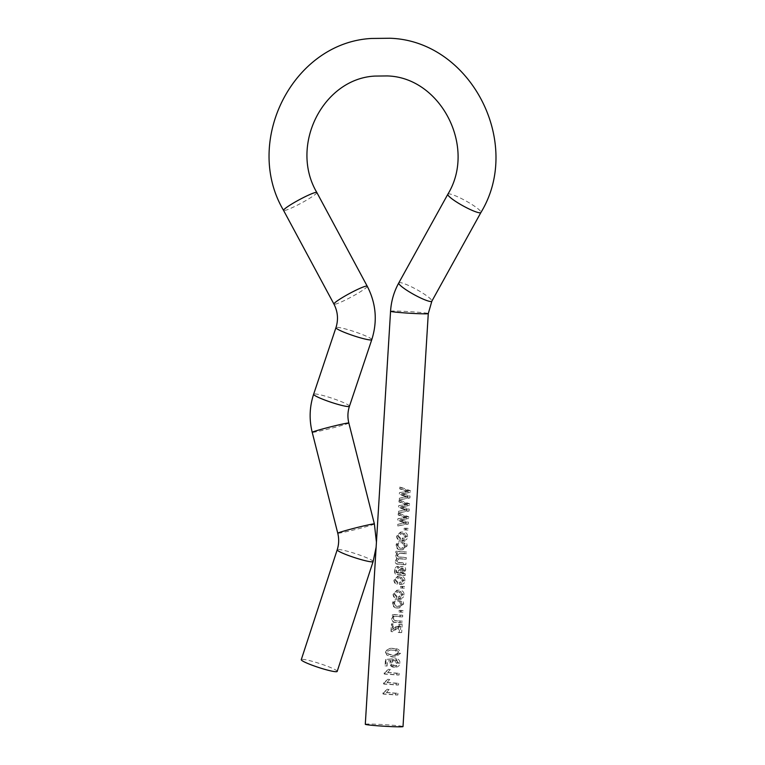 <?xml version="1.0" encoding="UTF-8"?>
<svg xmlns="http://www.w3.org/2000/svg" width="765" height="765" viewBox="0 0 765 765"><rect width="100%" height="100%" fill="white"/><g stroke="black" fill="none" stroke-linecap="round" stroke-linejoin="round"><path stroke-width="0.57" stroke-dasharray="3.83 2.87" d="M386.488 692.478A18.896 0.794 -176.5 0 1 397.972 693.358L395.505 693.329A14.956 0.631 -176.5 0 0 386.411 692.641L389.127 689.37L386.488 692.478M397.972 693.358L397.877 694.983A18.896 0.794 -176.5 0 0 382.93 693.903L382.997 692.851L387.3 689.255A18.896 0.794 -176.5 0 1 389.127 689.37M387.1 682.485A18.896 0.794 -176.5 0 1 398.584 683.365L396.117 683.346A14.956 0.631 -176.5 0 0 387.023 682.648L389.739 679.377L387.1 682.485M398.584 683.365L398.489 684.991A18.896 0.794 -176.5 0 0 383.542 683.92L383.609 682.858L387.912 679.263A18.896 0.794 -176.5 0 1 389.739 679.377M387.712 672.492A18.896 0.794 -176.5 0 1 399.196 673.372L396.729 673.353A14.956 0.631 -176.5 0 0 387.635 672.655L390.351 669.385L387.712 672.492M399.196 673.372L399.101 675.007A18.896 0.794 -176.5 0 0 384.154 673.927L384.221 672.865L388.524 669.27A18.896 0.794 -176.5 0 1 390.351 669.385M396.174 660.396L398.68 663.026C398.202 664.881 397.035 665.693 395.161 665.435C393.267 665.368 392.206 664.403 391.976 662.538L393.612 660.405L393.487 658.761L385.445 659.468L385.053 665.789A18.896 0.794 -176.5 0 1 386.889 665.894L387.186 660.941L391.097 660.597L390.341 662.882C390.733 665.512 392.282 666.908 394.979 667.061L393.459 667.128C395.687 667.338 397.025 666.009 397.475 663.14C397.475 660.587 396.566 659.153 394.74 658.828L394.501 660.444L396.452 663.026C396.05 664.89 395.113 665.713 393.631 665.502C392.129 665.454 391.307 664.508 391.145 662.643L392.464 660.491L392.388 658.847L391.508 658.961L393.478 658.761L386 659.669L385.617 665.99A14.956 0.631 -176.5 0 1 387.061 666.076L387.367 661.113L390.466 660.721L389.844 663.016C390.121 665.636 391.336 667.013 393.459 667.128L394.979 667.061C397.79 667.329 399.454 666.028 399.98 663.159C399.942 660.606 398.766 659.143 396.461 658.78L396.174 660.396L394.501 660.444M395.821 665.454L393.631 665.502L395.821 665.454M385.484 652.22L386.956 655.203L392.206 656.992L393.851 657.02L398.077 653.272C397.599 649.868 395.811 648.318 392.713 648.634C389.5 647.907 387.31 649.169 386.124 652.421L386.956 655.203L393.229 656.896L395.601 656.944L400.583 653.291C399.923 649.877 397.647 648.29 393.736 648.538C389.672 647.745 386.918 648.978 385.484 652.22L386.124 652.421M393.334 623.934A18.896 0.794 -176.5 0 0 391.709 623.829L391.24 631.574A18.896 0.794 -176.5 0 1 392.617 631.66L400.755 626.277L400.382 632.473A18.896 0.794 -176.5 0 1 401.692 632.588L402.189 624.431A18.896 0.794 -176.5 0 0 400.879 624.317L392.99 629.547L393.334 623.934L392.703 624.058L392.359 629.672L398.68 624.317A14.956 0.631 -176.5 0 1 399.722 624.412L399.225 632.569A14.956 0.631 -176.5 0 0 398.183 632.473L398.565 626.277L392.043 631.794A14.956 0.631 -176.5 0 0 390.944 631.718L391.422 623.972A14.956 0.631 -176.5 0 1 392.703 624.058M402.39 621.17A18.896 0.794 -176.5 0 0 396.308 620.664C394.664 620.759 393.707 620.061 393.459 618.579L395.888 616.437L397.245 616.427A18.896 0.794 -176.5 0 1 402.648 616.886L402.753 615.261A18.896 0.794 -176.5 0 0 392.282 614.448L392.196 615.873A18.896 0.794 -176.5 0 1 393.822 615.978L391.814 618.808C392.091 621.256 393.545 622.423 396.165 622.289A18.896 0.794 -176.5 0 1 402.285 622.806L402.39 621.17L399.923 621.151L399.818 622.787A14.956 0.631 -176.5 0 0 394.97 622.375C392.894 622.547 391.757 621.41 391.565 618.962L393.191 616.102A14.956 0.631 -176.5 0 0 391.909 616.026L391.996 614.591A14.956 0.631 -176.5 0 1 400.286 615.242L400.181 616.867A14.956 0.631 -176.5 0 0 395.907 616.504C394.271 616.169 393.267 616.906 392.875 618.703L395.113 620.75A14.956 0.631 -176.5 0 1 399.923 621.151M403.04 610.566A18.896 0.794 -176.5 0 0 401.214 610.403L401.109 612.038A18.896 0.794 -176.5 0 1 402.935 612.201L403.04 610.566L400.573 610.547L400.468 612.182A14.956 0.631 -176.5 0 0 399.024 612.048L399.12 610.413A14.956 0.631 -176.5 0 1 400.573 610.547M392.77 603.116C393.181 606.196 394.97 607.793 398.144 607.898L399.292 607.936L403.604 603.958C403.413 600.821 401.816 599.215 398.795 599.138L397.293 599.129L392.531 603.269C392.799 606.339 394.205 607.907 396.729 607.965L399.292 607.936M400.334 598.44C402.553 598.393 403.824 597.178 404.159 594.807C403.939 591.756 402.333 590.207 399.33 590.169L397.752 590.159L393.325 594.013C393.401 596.203 394.539 597.522 396.719 597.962L397.025 596.346L394.95 594.128L397.886 591.785L399.206 591.794C401.329 591.718 402.543 592.674 402.859 594.692L400.248 596.796L400.334 598.44L398.575 598.479C400.334 598.393 401.357 597.169 401.663 594.788C401.539 591.747 400.286 590.226 397.896 590.236L396.892 590.226L393.086 594.166C393.114 596.356 393.994 597.647 395.725 598.058L395.983 596.442L394.367 594.252C394.931 592.311 396.06 591.508 397.771 591.861C399.454 591.747 400.411 592.693 400.63 594.692L398.536 596.843L398.575 598.479M404.513 586.506A18.896 0.794 -176.5 0 0 402.686 586.344L402.581 587.979A18.896 0.794 -176.5 0 1 404.408 588.142L404.513 586.506L402.036 586.487L401.941 588.122A14.956 0.631 -176.5 0 0 400.497 587.989L400.592 586.353A14.956 0.631 -176.5 0 1 402.036 586.487M401.195 584.374C403.413 584.326 404.685 583.112 405.02 580.74C404.8 577.68 403.193 576.131 400.191 576.093L398.613 576.083L394.185 579.947C394.262 582.136 395.4 583.446 397.58 583.886L397.886 582.27L395.811 580.052L398.747 577.718L400.066 577.728C402.189 577.642 403.404 578.608 403.719 580.625L401.109 582.729L401.195 584.374L399.435 584.412C401.195 584.326 402.218 583.093 402.514 580.721C402.4 577.68 401.147 576.16 398.756 576.16L397.752 576.15L393.946 580.1C393.975 582.28 394.855 583.58 396.586 583.991L396.844 582.366L395.228 580.186C395.792 578.235 396.92 577.441 398.632 577.795C400.315 577.68 401.262 578.617 401.491 580.625L399.397 582.767L399.435 584.412M398.852 572.918A18.896 0.794 -176.5 0 0 398.402 572.889L396.92 572.344L396.404 570.413L398.555 567.984L398.46 566.339C396.098 566.664 394.864 568.06 394.769 570.537C394.692 573.262 396.021 574.611 398.756 574.553A18.896 0.794 -176.5 0 1 401.166 574.735L405.182 575.5L405.278 573.865L404.044 573.339L405.68 569.992C405.766 567.936 404.953 566.769 403.241 566.511L401.29 566.53C399.722 566.607 398.795 567.802 398.517 570.126L397.724 573.014L398.852 572.918L399.808 570.049L398.517 570.126M405.68 569.992L403.174 569.963C403.27 567.907 402.639 566.76 401.29 566.53L403.241 566.511C401.262 566.549 400.114 567.735 399.808 570.049M406.617 552.053A18.896 0.794 -176.5 0 0 396.146 551.24L396.06 552.665A18.896 0.794 -176.5 0 1 397.666 552.77L395.687 555.476L397.465 558.23L395.352 560.984C395.543 563.097 396.739 564.14 398.938 564.121A18.896 0.794 -176.5 0 1 405.842 564.694L405.947 563.059L403.471 563.04L403.375 564.675A14.956 0.631 -176.5 0 0 397.905 564.216C396.165 564.264 395.228 563.241 395.103 561.137L396.815 558.354L395.438 555.62L397.045 552.894A14.956 0.631 -176.5 0 0 395.773 552.808L395.859 551.383A14.956 0.631 -176.5 0 1 404.149 552.024L404.044 553.659A14.956 0.631 -176.5 0 0 399.999 553.315L401.405 553.248A18.896 0.794 -176.5 0 1 406.521 553.678L406.617 552.053L404.149 552.024M399.626 562.533L398.479 562.619L396.413 560.86C396.805 559.215 397.714 558.527 399.129 558.775L396.997 560.726L399.626 562.533A18.896 0.794 -176.5 0 1 405.947 563.059M399.292 558.708L400.401 558.699A18.896 0.794 -176.5 0 1 406.177 559.186L406.282 557.551L403.815 557.532L403.71 559.167A14.956 0.631 -176.5 0 0 399.129 558.775L400.401 558.699M399.693 553.248L397.331 555.247L399.751 557.016A18.896 0.794 -176.5 0 1 406.282 557.551M396.327 545.005C396.729 548.084 398.527 549.681 401.702 549.786L402.849 549.815L407.152 545.847C406.97 542.71 405.364 541.104 402.352 541.027L400.85 541.018L396.079 545.158C396.356 548.228 397.752 549.796 400.277 549.853L402.849 549.815M403.891 540.329C406.1 540.281 407.382 539.067 407.716 536.695C407.496 533.635 405.89 532.096 402.887 532.058L401.3 532.048L396.882 535.902C396.959 538.091 398.087 539.411 400.277 539.851L400.573 538.225L398.508 536.007L401.434 533.674L402.763 533.683C404.876 533.597 406.1 534.563 406.416 536.581L403.805 538.684L403.891 540.329L402.132 540.367C403.882 540.281 404.915 539.057 405.211 536.676C405.096 533.635 403.844 532.115 401.443 532.124L400.439 532.115L396.633 536.055C396.672 538.235 397.551 539.535 399.282 539.947L399.531 538.331L397.924 536.141C398.489 534.2 399.617 533.396 401.319 533.75C403.012 533.635 403.958 534.582 404.178 536.581L402.084 538.732L402.132 540.367M408.061 528.395A18.896 0.794 -176.5 0 0 406.234 528.232L406.139 529.858A18.896 0.794 -176.5 0 1 407.965 530.03L408.061 528.395L405.593 528.376L405.498 530.011A14.956 0.631 -176.5 0 0 404.054 529.877L404.149 528.242A14.956 0.631 -176.5 0 1 405.593 528.376M398.479 513.105L398.096 514.931L404.666 517.523L397.857 518.785L397.743 520.582L404.207 522.82L397.513 524.417L397.408 526.1L405.861 524.025L405.976 522.065L399.875 519.817L408.663 518.622L408.778 516.796L398.479 513.105L398.383 514.778L406.722 517.513L398.144 518.632L398.03 520.439L406.215 522.801L397.8 524.274L397.695 525.957L408.328 524.044L408.453 522.093L400.621 519.722M399.282 500.061L398.89 501.878L405.469 504.479L398.651 505.732L398.546 507.53L405.001 509.767L398.307 511.374L398.211 513.047L406.655 510.972L406.779 509.021L400.678 506.765L409.457 505.579L409.571 503.743L399.282 500.061L399.177 501.735L407.516 504.46L398.938 505.589L398.833 507.386L407.018 509.748L398.594 511.221L398.498 512.904L409.132 510.991L409.246 509.041L401.415 506.669M400.076 487.009L399.684 488.835L406.263 491.426L399.454 492.679L399.34 494.486L405.804 496.715L399.11 498.321L399.005 500.004L407.458 497.919L407.573 495.969L401.472 493.721L410.26 492.526L410.365 490.69L400.076 487.009L399.98 488.682L408.319 491.407L399.741 492.536L399.626 494.333L407.812 496.695L399.397 498.178L399.292 499.851L409.925 497.939L410.05 495.988L402.208 493.616M365.297 724.273A18.896 0.794 -176.5 0 1 365.947 724.111A18.896 0.794 -176.5 0 1 386.65 724.79A18.896 0.794 -176.5 0 1 403.012 726.587M337.183 671.412A18.896 2.027 18.1 0 0 322.017 664.326A18.896 2.027 18.1 0 0 301.945 659.373A18.896 2.027 18.1 0 0 301.276 659.66M408.319 491.407L406.263 491.426M406.225 491.675L404.599 491.732M407.812 496.695L405.804 496.715M409.925 497.939L407.458 497.919M410.05 495.988L407.573 495.969M404.169 494.075L402.935 494.161M402.314 493.607L407.793 492.507L407.898 490.671L399.789 487.152M410.26 492.526L407.793 492.507M410.365 490.69L407.898 490.671M407.516 504.46L405.469 504.479M405.431 504.728L403.805 504.785M407.018 509.748L405.001 509.767M409.132 510.991L406.655 510.972M409.246 509.041L406.779 509.021M403.365 507.128L402.141 507.214M401.51 506.66L406.99 505.55L407.104 503.724L398.995 500.205M409.457 505.579L406.99 505.55M409.571 503.743L407.104 503.724M406.722 517.513L404.666 517.523M404.628 517.781L403.002 517.828M406.215 522.801L404.207 522.82M408.328 524.044L405.861 524.025M408.453 522.093L405.976 522.065M402.572 520.181L401.348 520.257M400.717 519.703L406.196 518.603L406.301 516.777L398.192 513.258M408.663 518.622L406.196 518.603M408.778 516.796L406.301 516.777M406.234 528.232L404.149 528.242M406.139 529.858L404.054 529.877M407.965 530.03L405.498 530.011M407.716 536.695L405.211 536.676M402.887 532.058L401.443 532.124M400.277 539.851L399.282 539.947M400.573 538.225L399.531 538.331M398.508 536.007L397.924 536.141M401.434 533.674L402.763 533.683M406.416 536.581L404.178 536.581M403.805 538.684L402.084 538.732M401.702 549.786L400.277 549.853C402.715 550.255 404.178 548.916 404.656 545.818C404.561 542.701 403.308 541.132 400.908 541.094L399.961 541.085L400.85 541.018M407.152 545.847L404.656 545.818M402.352 541.027L400.908 541.094C398.355 540.731 396.748 542.089 396.079 545.158M401.013 542.653L400.803 542.72C402.495 542.672 403.432 543.685 403.624 545.77C403.155 547.721 402.103 548.543 400.458 548.228C398.708 548.285 397.676 547.271 397.37 545.196C397.943 543.236 399.091 542.404 400.803 542.72L402.247 542.653C404.369 542.634 405.574 543.666 405.852 545.77C405.297 547.721 403.977 548.515 401.902 548.161C399.693 548.189 398.374 547.157 397.953 545.072L401.013 542.653L402.247 542.653M401.09 548.237L402.849 548.18L401.09 548.237M403.624 545.77L405.852 545.77M397.37 545.196L397.953 545.072M397.666 552.77L397.045 552.894M397.465 558.23L396.815 558.354M398.938 564.121L397.905 564.216M405.842 564.694L403.375 564.675M398.479 562.619A14.956 0.631 -176.5 0 1 403.471 563.04M396.997 560.726L396.413 560.86M406.177 559.186L403.71 559.167M399.751 557.016L398.642 557.102A14.956 0.631 -176.5 0 1 403.815 557.532M398.642 557.102L396.748 555.371L398.89 553.315M397.331 555.247L396.748 555.371M401.405 553.248L399.999 553.315M406.521 553.678L404.044 553.659M398.402 572.889L397.37 572.985A14.956 0.631 -176.5 0 1 397.724 573.014M397.37 572.985L396.203 572.469L395.821 570.537L397.561 568.089L397.504 566.444C395.629 566.798 394.635 568.213 394.52 570.68C394.424 573.415 395.467 574.735 397.628 574.649A14.956 0.631 -176.5 0 1 399.54 574.792L402.715 575.481L402.811 573.846L401.835 573.348L403.174 569.963M396.92 572.344L396.203 572.469M396.404 570.413L395.821 570.537M398.555 567.984L397.561 568.089M398.46 566.339L397.504 566.444M405.182 575.5L402.715 575.481M405.278 573.865L402.811 573.846M404.044 573.339L401.835 573.348M399.713 570.413L401.128 568.156L402.122 570.269C401.883 572.383 400.994 573.339 399.445 573.148A14.956 0.631 -176.5 0 0 398.947 573.109L399.713 570.413L401.309 570.365L403.069 568.137L404.35 570.269L402.122 570.269M401.061 568.156L403.069 568.137L401.061 568.156M404.35 570.269C404.092 572.373 402.983 573.32 401.013 573.09L399.445 573.148L401.013 573.09A18.896 0.794 -176.5 0 0 400.391 573.042L401.309 570.365M400.391 573.042L398.947 573.109M405.02 580.74L402.514 580.721M400.191 576.093L398.756 576.16M397.58 583.886L396.586 583.991M397.886 582.27L396.844 582.366M395.811 580.052L395.228 580.186M398.747 577.718L400.066 577.728M403.719 580.625L401.491 580.625M401.109 582.729L399.397 582.767M402.686 586.344L400.592 586.353M402.581 587.979L400.497 587.989M404.408 588.142L401.941 588.122M404.159 594.807L401.663 594.788M399.33 590.169L397.896 590.236M396.719 597.962L395.725 598.058M397.025 596.346L395.983 596.442M394.95 594.128L394.367 594.252M397.886 591.785L399.206 591.794M402.859 594.692L400.63 594.692M400.248 596.796L398.536 596.843M398.144 607.898L396.729 607.965C399.158 608.366 400.621 607.028 401.099 603.929C401.003 600.812 399.76 599.244 397.351 599.205L396.413 599.196L397.293 599.129M403.604 603.958L401.099 603.929M398.795 599.138L397.351 599.205C394.807 598.842 393.2 600.2 392.531 603.269M397.456 600.764L397.245 600.831C398.938 600.783 399.875 601.797 400.066 603.881C399.607 605.832 398.546 606.655 396.911 606.339C395.151 606.396 394.118 605.383 393.812 603.308C394.386 601.347 395.534 600.515 397.245 600.831L398.689 600.764C400.812 600.745 402.017 601.778 402.294 603.881C401.74 605.832 400.43 606.626 398.355 606.272C396.136 606.301 394.817 605.268 394.396 603.183L397.456 600.764L398.689 600.764M397.532 606.349L399.301 606.291L397.532 606.349M400.066 603.881L402.294 603.881M393.812 603.308L394.396 603.183M401.214 610.403L399.12 610.413M401.109 612.038L399.024 612.048M402.935 612.201L400.468 612.182M393.822 615.978L393.191 616.102M402.285 622.806L399.818 622.787M396.308 620.664L395.113 620.75M393.459 618.579L392.875 618.703M395.888 616.437L397.245 616.427M402.648 616.886L400.181 616.867M402.753 615.261L400.286 615.242M400.879 624.317L398.68 624.317M392.99 629.547L392.359 629.672M392.617 631.66L392.043 631.794M399.598 627.147L397.628 627.166M400.755 626.277L398.565 626.277M400.382 632.473L398.183 632.473M401.692 632.588L399.225 632.569M402.189 624.431L399.722 624.412M393.229 656.896L392.206 656.992M400.583 653.291L398.077 653.272M393.736 648.538L392.713 648.634M392.608 650.26C394.95 649.954 396.423 650.939 397.045 653.224L394.099 655.404L392.302 655.356L387.922 653.979L387.415 652.43C388.582 650.346 390.313 649.628 392.608 650.26L393.631 650.164C396.566 649.896 398.45 650.919 399.282 653.224L395.897 655.337L393.315 655.261L387.673 653.712L387.109 652.239C388.543 650.183 390.724 649.485 393.631 650.164M397.045 653.224L399.282 653.224M392.302 655.356L393.315 655.261M398.68 663.026L396.452 663.026M391.976 662.538L391.145 662.643M393.612 660.405L392.464 660.491M385.445 659.468L386 659.669M385.053 665.789L385.617 665.99M391.097 660.597L390.466 660.721M390.341 662.882L389.844 663.016M399.98 663.159L397.475 663.14M396.461 658.78L394.74 658.828M384.221 672.865L384.862 673.066L388.314 669.423A14.956 0.631 -176.5 0 1 389.768 669.518M384.862 673.066L384.795 674.128A14.956 0.631 -176.5 0 1 396.624 674.979L396.729 673.353M384.154 673.927L384.795 674.128M399.101 675.007L396.624 674.979M383.609 682.858L384.25 683.059L387.712 679.416A14.956 0.631 -176.5 0 1 389.156 679.511M384.25 683.059L384.193 684.12A14.956 0.631 -176.5 0 1 396.021 684.971L396.117 683.346M383.542 683.92L384.193 684.12M398.489 684.991L396.021 684.971M382.997 692.851L383.638 693.052L387.1 689.408A14.956 0.631 -176.5 0 1 388.543 689.504M383.638 693.052L383.581 694.113A14.956 0.631 -176.5 0 1 395.409 694.964L395.505 693.329M382.93 693.903L383.581 694.113M397.877 694.983L395.409 694.964M390.561 311.269A18.896 0.794 -176.5 0 1 391.211 311.106A18.896 0.794 -176.5 0 1 411.914 311.785A18.896 0.794 -176.5 0 1 428.276 313.583M398.785 282.916A18.896 2.85 -151.1 0 1 399.464 282.591A18.896 2.85 -151.1 0 1 418.474 290.566A18.896 2.85 -151.1 0 1 431.852 301.2M316.844 192.512A18.896 1.96 -28.3 0 1 303.141 202.094A18.896 1.96 -28.3 0 1 284.274 210.566A18.896 1.96 -28.3 0 1 283.566 210.413M367.229 286.206A18.896 1.96 -28.3 0 1 353.526 295.787A18.896 1.96 -28.3 0 1 334.659 304.26A18.896 1.96 -28.3 0 1 333.951 304.107M371.78 339.66A18.896 2.066 18.5 0 0 356.672 332.431A18.896 2.066 18.5 0 0 336.629 327.363A18.896 2.066 18.5 0 0 335.959 327.649M349.452 406.253A18.896 2.066 18.5 0 0 334.343 399.024A18.896 2.066 18.5 0 0 314.3 393.946A18.896 2.066 18.5 0 0 313.631 394.243M348.84 423.045A18.896 0.775 -14.2 0 1 333.091 427.817A18.896 0.775 -14.2 0 1 312.875 432.349A18.896 0.775 -14.2 0 1 312.216 432.311M374.381 523.948A18.896 0.775 -14.2 0 1 358.632 528.72A18.896 0.775 -14.2 0 1 338.417 533.253A18.896 0.775 -14.2 0 1 337.757 533.215M373.119 561.548A18.896 2.027 18.1 0 0 357.944 554.462A18.896 2.027 18.1 0 0 337.872 549.509A18.896 2.027 18.1 0 0 337.202 549.796M447.86 194.205A18.896 2.85 -151.1 0 1 448.539 193.88A18.896 2.85 -151.1 0 1 467.549 201.855A18.896 2.85 -151.1 0 1 480.917 212.498M406.196 490.661L404.599 490.719M405.919 496.093L404.303 496.15M405.832 497.059L404.226 497.116M405.402 503.714L403.796 503.772M405.115 509.146L403.499 509.194M405.039 510.112L403.432 510.169M404.599 516.767L403.002 516.815M404.322 522.199L402.706 522.246M404.245 523.164L402.629 523.212M398.756 574.553L397.628 574.649M401.166 574.735L399.54 574.792M396.165 622.289L394.97 622.375M376.437 542.203L376.131 547.214M400.927 492.411L402.447 492.182M400.162 498.082L401.424 497.824M400.057 499.755L401.319 499.507M400.133 505.464L401.644 505.225M399.359 511.125L400.621 510.877M399.253 512.808L400.516 512.56M399.33 518.507L400.85 518.278M398.565 524.178L399.827 523.929M398.46 525.851L399.722 525.603M400.439 532.115L401.3 532.048M397.752 576.15L398.613 576.093M396.892 590.226L397.752 590.159M393.851 657.02L395.591 656.944M394.099 655.404L395.897 655.337"/><path stroke-width="1.15" d="M390.561 311.269A18.896 0.794 -176.5 0 0 406.923 313.067A18.896 0.794 -176.5 0 0 427.625 313.746A18.896 0.794 -176.5 0 0 428.276 313.583L403.012 726.587A18.896 0.794 -176.5 0 1 402.371 726.75A18.896 0.794 -176.5 0 1 381.659 726.071A18.896 0.794 -176.5 0 1 365.297 724.273L390.561 311.269C391.202 301.18 393.946 291.723 398.785 282.916L447.86 194.205C476.863 146.832 440.391 77.083 387.09 75.936L374.974 76.079C323.26 78.527 289.065 145.484 316.844 192.512L367.229 286.206C376.103 303.399 377.614 321.224 371.78 339.66L349.452 406.253C347.645 411.752 347.444 417.346 348.84 423.045L374.381 523.948L376.437 542.203M336.514 671.699A18.896 2.027 18.1 0 0 337.183 671.412L373.119 561.548A18.896 2.027 18.1 0 1 372.45 561.835A18.896 2.027 18.1 0 1 352.378 556.882A18.896 2.027 18.1 0 1 337.202 549.796L301.276 659.66A18.896 2.027 18.1 0 0 316.442 666.745A18.896 2.027 18.1 0 0 336.514 671.699M428.276 313.583L431.852 301.2A18.896 2.85 -151.1 0 1 431.164 301.525A18.896 2.85 -151.1 0 1 412.163 293.55A18.896 2.85 -151.1 0 1 398.785 282.916M431.852 301.2L480.917 212.498C523.49 142.759 470.427 40.621 389.815 38.25L371.36 38.47C292.861 42.725 242.792 141.573 283.566 210.413A18.896 1.96 -28.3 0 1 297.269 200.832A18.896 1.96 -28.3 0 1 316.127 192.359A18.896 1.96 -28.3 0 1 316.844 192.512M283.566 210.413L333.951 304.107A18.896 1.96 -28.3 0 1 347.654 294.525A18.896 1.96 -28.3 0 1 366.521 286.053A18.896 1.96 -28.3 0 1 367.229 286.206M333.951 304.107C337.843 311.68 338.512 319.531 335.959 327.649A18.896 2.066 18.5 0 0 351.078 334.879A18.896 2.066 18.5 0 0 371.111 339.956A18.896 2.066 18.5 0 0 371.78 339.66M335.959 327.649L313.631 394.243A18.896 2.066 18.5 0 0 328.749 401.472A18.896 2.066 18.5 0 0 348.783 406.55A18.896 2.066 18.5 0 0 349.452 406.253M313.631 394.243C309.519 406.779 309.041 419.469 312.216 432.311A18.896 0.775 -14.2 0 1 327.965 427.539A18.896 0.775 -14.2 0 1 348.171 423.007A18.896 0.775 -14.2 0 1 348.84 423.045M312.216 432.311L337.757 533.215A18.896 0.775 -14.2 0 1 353.497 528.443A18.896 0.775 -14.2 0 1 373.712 523.91A18.896 0.775 -14.2 0 1 374.381 523.948M480.917 212.498A18.896 2.85 -151.1 0 1 480.238 212.813A18.896 2.85 -151.1 0 1 461.228 204.838A18.896 2.85 -151.1 0 1 447.86 194.205M376.131 547.214L373.119 561.548M337.757 533.215C339.134 538.837 338.952 544.364 337.202 549.796"/></g></svg>
